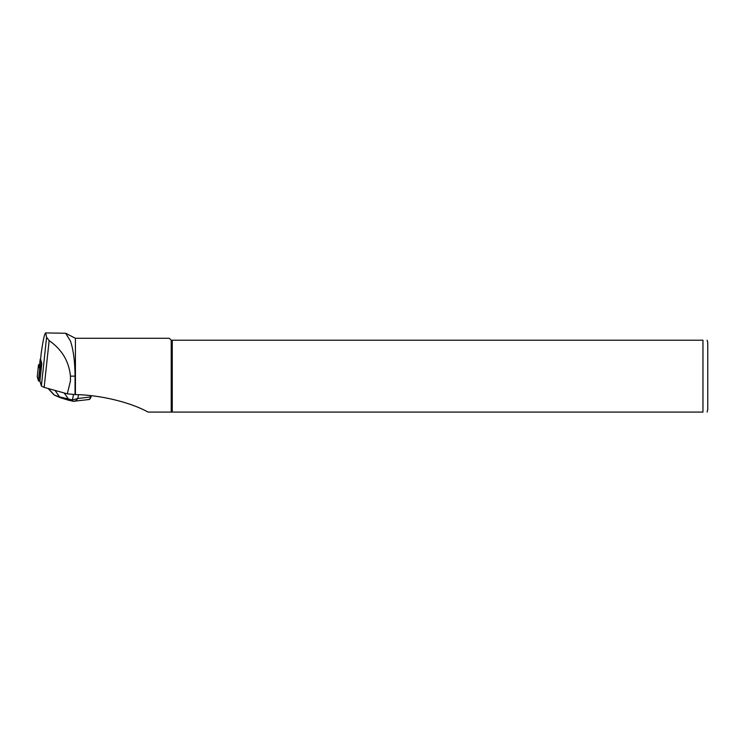 <?xml version="1.0" encoding="UTF-8"?>
<svg xmlns="http://www.w3.org/2000/svg" width="745" height="745" viewBox="0 0 745 745"><rect width="100%" height="100%" fill="white"/><g stroke="black" fill="none" stroke-linecap="round" stroke-linejoin="round"><path stroke-width="1.12" d="M40.584 359.22L41.785 363.467L39.913 380.974L41.375 386.022L44.151 387.4L67.292 393.835L70.468 380.928L70.44 376.141C68.959 361.269 61.863 349.424 49.142 340.614L46.581 337.243L45.678 332.931C44.551 333.406 43.089 340.027 41.273 352.776L41.199 353.465M67.292 393.835L75.422 394.589C101.581 395.055 131.055 402.663 148.041 412.069L171.229 412.069L148.041 412.069M75.049 394.589L75.049 376.141C74.91 361.483 73.382 349.796 70.468 341.089L65.644 333.257L45.678 332.931M75.422 394.589L75.422 338.295L65.644 333.248M171.229 412.069L171.229 340.214L702.963 340.214C709.044 340.214 709.044 340.214 702.963 340.214L702.963 412.069C709.044 412.069 709.044 412.069 702.963 412.069L171.229 412.069M75.422 338.295L169.311 338.295L171.229 340.214M172.253 412.069L172.253 340.214M707.107 340.214L707.75 342.607L707.75 409.675L707.107 412.069M54.571 395.139L59.609 396.945A1.537 1.322 113.7 0 0 60.27 397.681L54.329 395.074M88.161 399.469C89.856 399.637 90.555 398.808 90.285 396.973L90.788 397.839L88.981 399.525L73.187 401.322A1.537 0.894 103.4 0 1 72.991 401.313L72.991 401.313A1.537 0.894 103.4 0 1 72.423 399.935L77.797 398.519L75.971 400.605L74.127 401.369L68.978 400.363A1.537 0.894 103.4 0 0 69.173 400.372M55.037 390.427L59.609 396.945L68.41 398.985A1.537 0.894 103.4 0 0 68.968 400.354L60.27 397.681M40.602 359.025L41.087 362.331L40.453 368.291A11.305 1.956 6.1 0 0 41.199 368.98M41.618 362.88A11.305 1.956 -173.9 0 1 41.087 362.331M40.453 368.291L39.569 365.143M41.143 369.501L39.709 368.849L38.526 364.752L39.625 364.594M38.526 364.752L37.25 376.663L38.433 380.769L40.072 381.496M70.468 376.141L75.049 376.141M41.375 386.022L46.581 337.243M44.151 387.4L49.142 340.614M40.575 359.267L41.273 352.776M48.341 388.564L53.78 394.384M78.514 394.887L77.797 398.519L90.285 396.973L90.462 396.042M64.182 392.969L68.41 398.985L72.423 399.935L73.494 394.44M72.423 399.935A1.537 0.894 103.4 0 0 72.982 401.313M40.202 359.239L39.559 365.199L40.193 359.202M39.709 368.849L38.433 380.769M39.969 369.026L38.693 380.946M40.575 359.248L41.236 353.074M54.022 394.859L48.08 388.49M91.132 396.107L90.788 397.839M38.526 364.733L37.25 376.644"/></g></svg>
